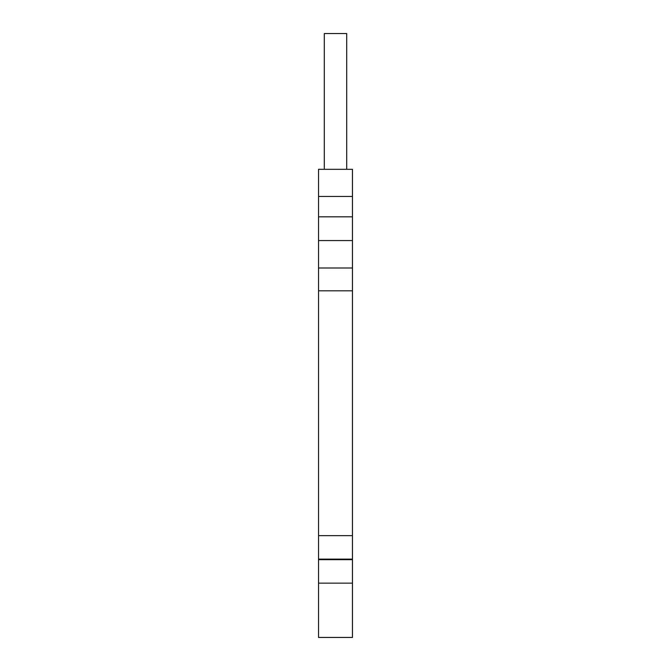 <?xml version="1.0" encoding="UTF-8"?>
<svg xmlns="http://www.w3.org/2000/svg" width="671" height="671" viewBox="0 0 671 671"><rect width="100%" height="100%" fill="white"/><g stroke="black" fill="none" stroke-linecap="round" stroke-linejoin="round"><path stroke-width="1.01" d="M352.468 196.452L318.532 196.452L318.532 216.817L352.468 216.817L318.532 216.817L318.532 559.119L352.468 559.119L352.468 169.302L318.532 169.302L318.532 196.452M318.532 559.681L352.468 559.681L352.468 637.45L318.532 637.45L318.532 559.119M352.468 559.681L352.468 559.119M352.468 583.149L318.532 583.149M352.468 535.634L318.532 535.634M352.468 290.811L318.532 290.811M324.303 169.302L324.303 33.55L346.697 33.55L346.697 169.302M352.468 267.997L318.532 267.997M352.468 240.57L318.532 240.57"/></g></svg>
